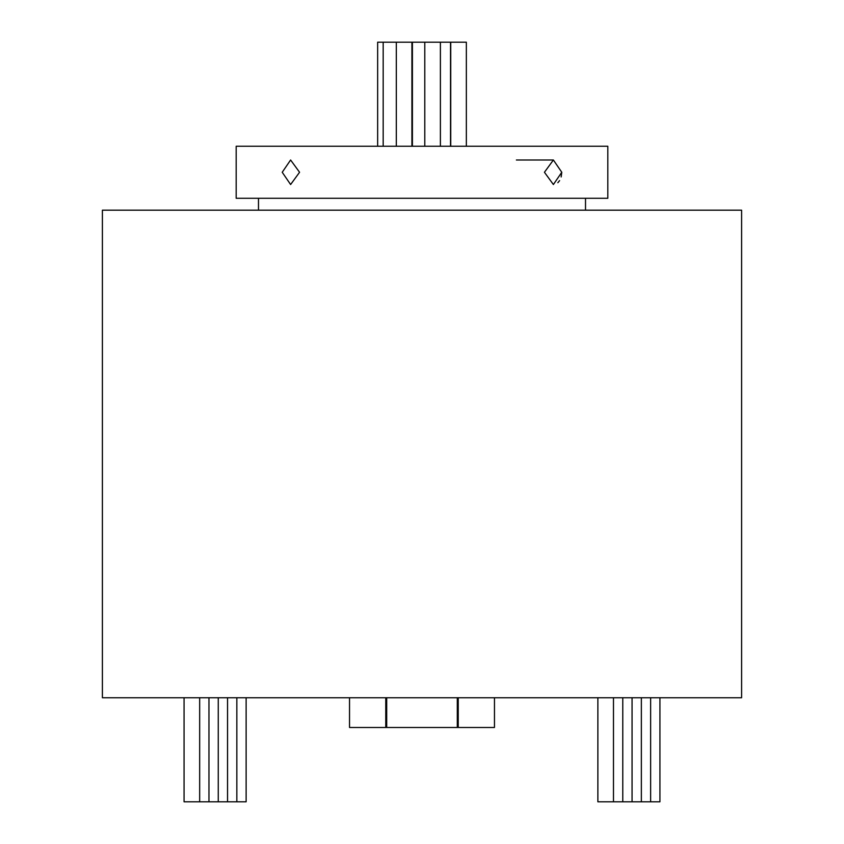 <?xml version="1.0" encoding="UTF-8"?>
<svg xmlns="http://www.w3.org/2000/svg" width="844" height="844" viewBox="0 0 844 844"><rect width="100%" height="100%" fill="white"/><g stroke="black" fill="none" stroke-linecap="round" stroke-linejoin="round"><path stroke-width="1.27" d="M246.131 697.745L246.131 801.8L184.066 801.8L184.066 697.745M199.669 801.8L199.669 697.745M208.964 801.8L208.964 697.745M218.258 801.8L218.258 697.745M227.542 801.8L227.542 697.745M236.837 801.8L236.837 697.745M659.934 697.745L659.934 801.8L597.869 801.8L597.869 697.745M650.64 801.8L650.64 697.745M641.356 801.8L641.356 697.745M632.061 801.8L632.061 697.745M622.777 801.8L622.777 697.745M613.482 801.8L613.482 697.745M377.648 146.255L377.648 42.2L466.352 42.2L466.352 146.255M383.176 42.2L383.176 146.255M396.311 42.2L396.311 146.255M411.914 42.2L411.914 146.255M412.41 42.2L412.41 146.255M424.785 42.2L424.785 146.255M440.399 42.2L440.399 146.255M450.538 42.2L450.538 146.255M450.738 42.2L450.738 146.255M282.223 172.271L290.61 160.001L299.567 172.271L290.61 184.53L282.223 172.271M544.433 172.271L553.39 160.001L561.777 172.271L553.39 184.53L544.433 172.271M741.602 697.745L102.398 697.745L102.398 210.177L741.602 210.177L741.602 697.745M585.514 210.177L585.514 198.287M258.486 210.177L258.486 198.287M607.817 198.287L236.183 198.287L236.183 146.255L607.817 146.255L607.817 198.287M557.842 182.726L559.593 180.616M561.154 176.955L561.777 172.271M494.468 697.745L494.468 727.475L349.532 727.475L349.532 697.745M458.229 727.475L458.229 697.745M457.3 727.475L457.3 697.745M386.7 727.475L386.7 697.745M385.771 727.475L385.771 697.745M516.391 160.001L553.39 160.001"/></g></svg>
